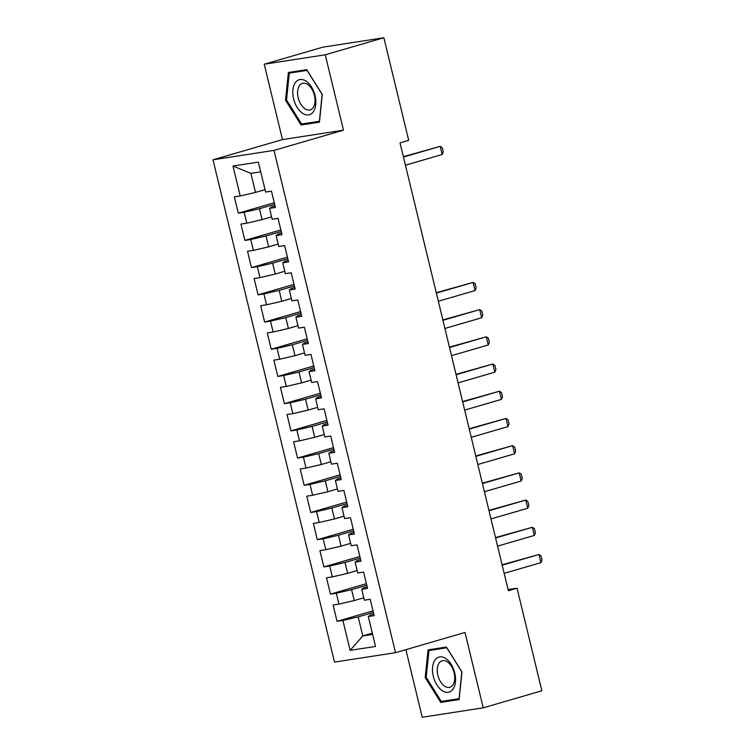 <?xml version="1.0" encoding="UTF-8"?>
<svg xmlns="http://www.w3.org/2000/svg" width="755" height="755" viewBox="0 0 755 755"><rect width="100%" height="100%" fill="white"/><g stroke="black" fill="none" stroke-linecap="round" stroke-linejoin="round"><path stroke-width="1.13" d="M405.879 649.668L422.224 717.25L483.238 707.841L541.863 690.778L517.052 588.202L508.087 589.589M212.995 159.805L334.512 662.097L395.516 652.679L273.999 150.387L212.995 159.805L282.474 139.59L343.487 130.171L325.254 54.804L264.241 64.222L282.474 139.59M264.241 64.222L322.876 47.159L383.88 37.75L325.254 54.804M260.72 171.857L250.886 173.376L232.974 166.034L240.213 195.96L234.361 196.866L238.306 213.193L244.167 212.287L246.8 223.178L240.939 224.075L244.894 240.401L250.745 239.505L253.378 250.386L247.527 251.283L251.472 267.61L257.332 266.713L259.965 277.595L254.105 278.501L258.059 294.818L263.91 293.921L266.543 304.803L260.692 305.709L264.637 322.036L270.498 321.13L273.131 332.011L267.27 332.917L271.224 349.244L277.076 348.338L279.709 359.22L273.857 360.126L277.802 376.452L283.663 375.546L286.296 386.428L280.435 387.334L284.39 403.661L290.241 402.755L292.874 413.646L287.023 414.542L290.968 430.869L296.828 429.973L299.461 440.854L293.601 441.75L297.555 458.077L303.406 457.181L306.039 468.062L300.188 468.968L304.133 485.286L309.994 484.389L312.627 495.271L306.766 496.177L310.72 512.503L316.572 511.597L319.205 522.479L313.353 523.385L317.298 539.712L323.159 538.806L325.792 549.687L319.931 550.593L323.886 566.92L329.737 566.014L332.37 576.895L326.519 577.802L330.464 594.128L336.324 593.222L338.957 604.113L333.097 605.01L337.051 621.337L373.008 610.88M232.974 166.034L258.361 162.117L265.609 192.044L271.46 191.147L275.405 207.474L269.554 208.371L272.187 219.261L278.038 218.355L281.993 234.682L276.141 235.579L278.774 246.47L284.626 245.564L288.57 261.891L282.719 262.797L285.352 273.678L291.204 272.772L295.158 289.099L289.307 290.005L291.94 300.886L297.791 299.98L301.736 316.307L295.885 317.213L298.518 328.095L304.369 327.189L308.323 343.516L302.472 344.422L305.105 355.303L310.956 354.406L314.901 370.724L309.05 371.63L311.683 382.511L317.534 381.615L321.488 397.942L315.637 398.838L318.27 409.729L324.121 408.823L328.066 425.15L322.215 426.046L324.848 436.937L330.699 436.031L334.654 452.358L328.802 453.264L331.436 464.146L337.287 463.24L341.232 479.567L335.38 480.473L338.014 491.354L343.865 490.448L347.819 506.775L341.968 507.681L344.601 518.562L350.452 517.656L354.397 533.983L348.546 534.889L351.179 545.771L357.03 544.874L360.984 561.192L355.133 562.097L357.766 572.979L363.617 572.082L367.572 588.409L361.711 589.306L364.344 600.197L370.205 599.291L374.15 615.618L368.298 616.514L375.537 646.45L350.141 650.366L342.902 620.44L337.051 621.337M383.88 37.75L408.7 140.326L400.018 142.855L508.36 590.731L517.052 588.202M363.768 597.79L354.237 600.565L351.603 589.683L366.807 585.257M338.957 604.113L354.237 600.565M336.324 593.222L351.603 589.683M368.298 616.514L370.384 615.004L373.763 614.023M357.181 570.582L347.649 573.356L345.016 562.475L360.22 558.049M332.37 576.895L347.649 573.356M329.737 566.014L345.016 562.475M361.711 589.306L363.806 587.796L367.185 586.814M350.603 543.374L341.071 546.148L338.438 535.267L353.642 530.841M325.792 549.687L341.071 546.148M323.159 538.806L338.438 535.267M355.133 562.097L357.219 560.587L360.597 559.606M344.016 516.165L334.484 518.94L331.851 508.049L347.055 503.632M319.205 522.479L334.484 518.94M316.572 511.597L331.851 508.049M348.546 534.889L350.641 533.379L354.019 532.398M337.438 488.957L327.906 491.731L325.273 480.841L340.477 476.424M312.627 495.271L327.906 491.731M309.994 484.389L325.273 480.841M341.968 507.681L344.053 506.171L347.432 505.189M330.85 461.749L321.319 464.514L318.685 453.632L333.889 449.206M306.039 468.062L321.319 464.514M303.406 457.181L318.685 453.632M335.38 480.473L337.476 478.963L340.854 477.981M324.273 434.531L314.741 437.305L312.108 426.424L327.311 421.998M299.461 440.854L314.741 437.305M296.828 429.973L312.108 426.424M328.802 453.264L330.888 451.754L334.267 450.763M317.685 407.322L308.153 410.097L305.52 399.216L320.724 394.789M292.874 413.646L308.153 410.097M290.241 402.755L305.52 399.216M322.215 426.046L324.31 424.536L327.689 423.555M311.107 380.114L301.575 382.889L298.942 372.007L314.146 367.581M286.296 386.428L301.575 382.889M283.663 375.546L298.942 372.007M315.637 398.838L317.723 397.328L321.101 396.347M304.52 352.906L294.988 355.68L292.355 344.799L307.559 340.373M279.709 359.22L294.988 355.68M277.076 348.338L292.355 344.799M309.05 371.63L311.145 370.12L314.524 369.138M297.942 325.698L288.41 328.472L285.777 317.581L300.981 313.165M273.131 332.011L288.41 328.472M270.498 321.13L285.777 317.581M302.472 344.422L304.558 342.912L307.936 341.93M291.355 298.489L281.823 301.264L279.19 290.373L294.393 285.956M266.543 304.803L281.823 301.264M263.91 293.921L279.19 290.373M295.885 317.213L297.98 315.703L301.358 314.722M284.777 271.281L275.245 274.046L272.612 263.165L287.815 258.739M259.965 277.595L275.245 274.046M257.332 266.713L272.612 263.165M289.307 290.005L291.392 288.495L294.771 287.513M278.189 244.063L268.657 246.838L266.024 235.956L281.228 231.53M253.378 250.386L268.657 246.838M250.745 239.505L266.024 235.956M282.719 262.797L284.814 261.287L288.193 260.296M271.611 216.855L262.079 219.63L259.446 208.748L274.65 204.322M246.8 223.178L262.079 219.63M244.167 212.287L259.446 208.748M276.141 235.579L278.227 234.069L281.606 233.087M265.024 189.647L255.492 192.421L250.886 173.376M240.213 195.96L255.492 192.421M269.554 208.371L271.649 206.861L275.028 205.879M343.487 130.171L273.999 150.387M483.238 707.841L465.005 632.463L395.516 652.679M372.328 633.162L362.796 635.937L372.63 634.417M373.385 612.465L358.181 616.892L362.796 635.937L350.141 650.366M342.902 620.44L358.181 616.892M319.44 122.168L322.272 94.498L306.728 69.658L288.363 72.489L285.522 100.17L301.066 125.009L319.44 122.168M446.422 647.044L428.047 649.885L425.207 677.556L440.75 702.395L459.125 699.564L461.956 671.884L446.422 647.044M238.306 213.193L274.263 202.736M244.894 240.401L280.851 229.945M251.472 267.61L287.428 257.153M258.059 294.818L294.016 284.361M264.637 322.036L300.594 311.57M271.224 349.244L307.181 338.787M277.802 376.452L313.759 365.996M284.39 403.661L320.346 393.204M290.968 430.869L326.924 420.412M297.555 458.077L333.512 447.621M304.133 485.286L340.09 474.829M310.72 512.503L346.677 502.037M317.298 539.712L353.255 529.255M323.886 566.92L359.842 556.463M330.464 594.128L366.42 583.672M307.7 123.074L301.066 125.009M286.541 99.877L285.522 100.17M447.385 700.47L440.75 702.395M426.226 677.263L425.207 677.556M403.444 157.04L440.203 146.347L442.279 147.754L443.27 151.84L442.175 154.511L405.416 165.203M442.175 154.511L440.203 146.347L403.349 156.662M313.4 111.693A18.233 10.787 -106.2 0 0 311.475 86.929A18.233 10.787 -106.2 0 0 295.271 82.72A18.233 10.787 -106.2 0 0 297.187 107.484A18.233 10.787 -106.2 0 0 313.4 111.693M313.174 107.597A13.807 8.163 -106.2 0 0 313.108 91.468A13.807 8.163 -106.2 0 0 302.453 83.38A13.807 8.163 -106.2 0 0 299.452 85.664A13.807 8.163 -106.2 0 0 299.518 101.793A13.807 8.163 -106.2 0 0 310.163 109.881A13.807 8.163 -106.2 0 0 313.174 107.597M286.532 99.953L289.278 73.141L307.077 70.394L322.14 94.46L319.393 121.272L301.585 124.018L286.532 99.953M295.045 71.461L289.278 73.141M453.085 689.088A18.233 10.787 -106.2 0 0 451.16 664.324A18.233 10.787 -106.2 0 0 434.955 660.106A18.233 10.787 -106.2 0 0 436.871 684.87A18.233 10.787 -106.2 0 0 453.085 689.088M452.858 684.993A13.807 8.163 -106.2 0 0 452.792 668.864A13.807 8.163 -106.2 0 0 442.137 660.767A13.807 8.163 -106.2 0 0 439.136 663.05A13.807 8.163 -106.2 0 0 439.202 679.179A13.807 8.163 -106.2 0 0 449.857 687.276A13.807 8.163 -106.2 0 0 452.858 684.993M426.216 677.339L428.963 650.527L446.762 647.781L461.824 671.846L459.078 698.668L441.269 701.414L426.216 677.339M434.729 648.847L428.963 650.527M436.362 293.091L473.111 282.398L475.197 283.805L476.178 287.891L475.093 290.562L438.334 301.254M475.093 290.562L473.111 282.398L436.267 292.704M442.94 320.299L479.699 309.607L481.775 311.013L482.766 315.099L481.671 317.77L444.912 328.463M481.671 317.77L479.699 309.607L442.845 319.922M449.527 347.508L486.277 336.815L488.362 338.221L489.344 342.308L488.259 344.978L451.499 355.671M488.259 344.978L486.277 336.815L449.433 347.13M456.105 374.716L492.864 364.023L494.94 365.439L495.931 369.516L494.836 372.187L458.077 382.879M494.836 372.187L492.864 364.023L456.011 374.338M462.692 401.924L499.442 391.232L501.528 392.647L502.509 396.724L501.424 399.395L464.665 410.088M501.424 399.395L499.442 391.232L462.598 401.547M469.27 429.133L506.029 418.44L508.106 419.856L509.097 423.933L508.002 426.603L471.243 437.296M508.002 426.603L506.029 418.44L469.176 428.755M475.858 456.35L512.607 445.658L514.693 447.064L515.674 451.141L514.589 453.812L477.83 464.504M514.589 453.812L512.607 445.658L475.763 455.963M482.436 483.559L519.195 472.866L521.271 474.272L522.262 478.359L521.167 481.029L484.408 491.722M521.167 481.029L519.195 472.866L482.341 483.181M489.023 510.767L525.773 500.074L527.858 501.48L528.84 505.567L527.754 508.238L490.995 518.93M527.754 508.238L525.773 500.074L488.929 510.389M495.601 537.975L532.36 527.283L534.436 528.689L535.427 532.775L534.332 535.446L497.573 546.139M534.332 535.446L532.36 527.283L495.506 537.598M502.188 565.184L538.938 554.491L541.024 555.906L542.005 559.984L540.92 562.654L504.161 573.347M540.92 562.654L538.938 554.491L502.094 564.806"/></g></svg>
